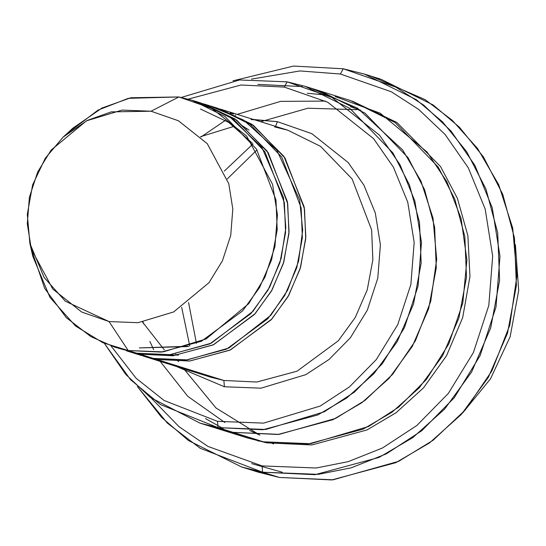 <?xml version="1.0" encoding="UTF-8"?>
<svg xmlns="http://www.w3.org/2000/svg" width="546" height="546" viewBox="0 0 546 546"><rect width="100%" height="100%" fill="white"/><g stroke="black" fill="none" stroke-linecap="round" stroke-linejoin="round"><path stroke-width="0.82" d="M253.597 119.499L277.375 121.656L275.546 126.372L277.375 121.656L311.841 133.674L348.212 162.565L363.902 185.128L375.314 213.001L380.391 244.833L377.777 278.201L367.349 310.094L350.382 337.756L329.074 359.445L305.828 374.645L260.988 388.179L224.399 386.759L176.331 366.427L224.399 386.759L223.874 380.473L210.572 377.143L223.874 380.473L256.797 382.036L297.038 371.191L338.274 340.82L355.255 317.479L367.246 289.824L372.85 259.835L371.642 229.962L352.156 179.04L320.529 146.342L287.844 130.221L320.529 146.342L352.156 179.04L371.642 229.962L372.85 259.835L367.246 289.824L355.255 317.479L338.274 340.82L297.038 371.191L256.797 382.036L223.874 380.473L156.743 359.466L189.919 361.002L230.48 349.911L271.908 318.96L288.82 295.236L300.593 267.226L305.842 236.971L304.19 206.982L283.879 156.32L251.802 124.229L219.028 108.695M274.542 126.89L287.844 130.221L220.714 109.214L253.399 125.334L285.026 158.033L304.511 208.954L305.719 238.827L300.116 268.816L288.124 296.471L271.144 319.813L229.907 350.184L189.667 361.029L156.743 359.466L223.874 380.473L224.399 386.759L260.988 388.179L305.828 374.645L329.074 359.445L350.382 337.756L367.349 310.094L377.777 278.201L380.391 244.833L375.314 213.001L363.902 185.128L348.212 162.565L311.841 133.674L277.375 121.656L251.058 119.54M372.706 76.89L425.047 99.577L452.143 120.209L477.559 148.492L498.723 184.739L512.701 228.078L516.871 276.105L509.8 325.116L491.885 370.925L465.253 409.991L433.101 440.253L398.723 461.302L333.053 479.811L279.388 477.45L331.77 479.934L395.789 462.68L429.504 442.922L461.39 414.366L488.404 377.231L507.48 333.244L516.4 285.531L514.475 238.001L502.743 194.301L483.476 156.989L459.432 127.232L433.162 104.969L381.163 79.32L372.706 76.89M340.39 74.017L391.345 91.783L418.625 109.371L445.099 134.487L468.304 167.847L485.169 209.05L492.676 256.108L488.807 305.432L473.396 352.573L448.314 393.468L416.81 425.532L382.453 448L348.239 461.636L316.168 468.004L262.08 465.909L262.606 472.201L318.284 474.351L351.296 467.799L386.52 453.767L421.887 430.63L454.32 397.631L480.139 355.528L496 307.002L499.986 256.224L492.253 207.78L474.897 165.363L451.01 131.026L423.757 105.173L395.673 87.067L343.222 68.776L340.39 74.017L299.945 70.939L251.406 79.129L299.945 70.939L340.39 74.017L343.222 68.776L364.38 74.065L416.38 99.72L442.649 121.976L466.693 151.74L485.96 189.053L497.693 232.753L499.617 280.282L490.697 327.989L471.621 371.983L444.608 409.118L412.721 437.674L379.006 457.432L314.987 474.686L262.606 472.201L279.388 477.45L262.606 472.201L241.448 466.905L188.363 440.486L161.616 417.39L137.346 386.459L167.322 423.075L200.225 448.293L262.606 472.201L262.08 465.909L316.168 468.004L348.239 461.636L382.453 448L416.81 425.532L448.314 393.468L473.396 352.573L488.807 305.432L492.676 256.108L485.169 209.05L468.304 167.847L445.099 134.487L418.625 109.371L391.345 91.783L340.39 74.017M319.041 90.697L364.926 113.083L408.053 157.678L424.563 189.653L434.623 227.116L436.274 267.854L428.63 308.749L412.278 346.457L389.121 378.282L361.786 402.757L332.889 419.697L278.023 434.486L233.122 432.35L218.018 427.62L217.492 421.335L164.128 400.498L136.111 378.262L111.022 345.918L136.111 378.262L164.128 400.498L217.492 421.335L263.622 423.116L320.161 406.06L349.46 386.889L376.33 359.548L397.727 324.665L410.872 284.459L414.168 242.39L407.766 202.252L393.379 167.11L373.594 138.657L327.743 102.239L284.282 87.08L327.743 102.239L373.594 138.657L393.379 167.11L407.766 202.252L414.168 242.39L410.872 284.459L397.727 324.665L376.33 359.548L349.46 386.889L320.161 406.06L263.622 423.116L217.492 421.335L218.018 427.62L265.738 429.47L324.228 411.82L354.538 391.994L382.337 363.704L404.47 327.62L418.065 286.029L421.478 242.506L414.851 200.989L399.972 164.633L379.504 135.196L332.07 97.522L287.114 81.845L284.282 87.08L241.059 85.005L188.254 99.126L241.059 85.005L284.282 87.08L287.114 81.845L305.248 86.377L349.815 108.361L392.943 152.955L409.459 184.93L419.512 222.386L421.164 263.124L413.52 304.02L397.167 341.728L374.01 373.553L346.683 398.027L317.786 414.967L262.913 429.75L218.018 427.62L233.122 432.35L278.023 434.48L332.889 419.69L361.786 402.757L389.114 378.276L412.271 346.451L428.624 308.743L436.268 267.854L434.616 227.116L424.563 189.66L408.046 157.678L364.919 113.09L320.352 91.107L312.742 88.93L357.616 108.245L402.709 150.034L420.932 181.054L433.005 218.175L436.677 259.357L430.705 301.419L415.404 340.765L392.594 374.338L365.028 400.348L335.531 418.441L279.177 434.37L233.122 432.35L263.329 441.81L230.323 431.797M515.397 244.676L518.7 290.479L510.128 336.8L490.513 378.815L462.783 412.817L490.513 378.815L510.128 336.8L518.7 290.479L515.397 244.676M249.461 430.425L259.889 435.128M258.77 441.154L257.125 440.506M29.873 243.366L32.78 256.258L49.952 297.393L75.519 326.01L102.894 342.717L128.214 350.539L109.036 321.567L65.329 301.221L44.117 277.477L29.873 243.366L27.314 214.38L32.61 184.923L45.229 158.333L63.118 137.135L87.258 120.427L111.227 111.882L151.065 111.22L122.038 110.101L86.459 120.837L51.106 150.102L37.647 172.051L29.375 197.359L27.3 223.833L31.327 249.085L52.832 289.107L81.688 312.025L109.036 321.567L138.063 322.686L173.642 311.95L208.995 282.685L222.454 260.735L230.726 235.435L232.801 208.961L228.774 183.702L207.268 143.68L178.412 120.762L151.065 111.22L178.883 96.956L151.065 111.22L178.412 120.762L207.268 143.68L228.774 183.702L232.801 208.961L230.726 235.435L222.454 260.735L208.995 282.685L173.642 311.95L138.063 322.686L109.036 321.567L128.214 350.539L163.206 351.89L206.101 338.95L248.717 303.665L264.947 277.204L274.918 246.696L277.416 214.783L272.563 184.33L246.635 136.084L211.855 108.456L178.883 96.956L192.178 100.28L224.863 116.407L256.49 149.106L275.983 200.027L277.191 229.9L271.58 259.889L259.589 287.544L242.608 310.886L201.372 341.257L161.138 352.102L128.214 350.539L136.602 353.16L169.526 354.723L209.766 343.878L251.003 313.506L267.984 290.172L279.975 262.517L285.578 232.528L284.37 202.655L264.885 151.733L233.258 119.035L200.573 102.907L192.178 100.28M187.865 346.567L139.435 347.925M140.042 353.76L139.96 354.211L126.658 350.887L140.083 355.084L153.385 358.415L139.96 354.211L153.385 358.415L186.309 359.978L226.549 349.133L267.786 318.762L284.766 295.42L296.758 267.772L302.361 237.776L301.153 207.903L281.668 156.982L250.041 124.283L217.356 108.163L203.931 103.958L236.616 120.079L268.243 152.784L287.728 203.699L288.936 233.579L283.333 263.568L271.342 291.223L254.361 314.557L213.124 344.929L172.884 355.774L139.96 354.211L173.137 355.753L213.698 344.663L255.125 313.704L272.038 289.987L283.811 261.971L289.059 231.716L287.408 201.733L267.096 151.071L235.012 118.98L202.245 103.447M196.355 101.672L229.218 116.318L261.95 147.475L283.51 197.7L285.838 227.832L281.149 258.476L269.724 287.039L252.928 311.343L211.227 343.195L170.168 354.661L136.602 353.16L119.13 348.444M178.44 355.139L168.55 354.811M217.356 108.163L210.579 106.258L243.516 120.011L276.87 150.205L299.672 199.938L302.689 230.194L298.587 261.22L287.544 290.329L270.884 315.226L228.91 348.014L187.346 359.875L153.385 358.415L133.436 352.784M350.484 106.688L360.954 110.381M266.769 442.417L266.687 442.854L311.841 444.963L367.035 429.934L396.062 412.742L423.45 387.933L446.539 355.726L462.674 317.656L469.963 276.501L467.874 235.647L457.371 198.246L440.479 166.469L396.894 122.481L352.238 101.085L396.894 122.481L440.479 166.469L457.371 198.246L467.874 235.647L469.963 276.501L462.674 317.656L446.539 355.726L423.45 387.933L396.062 412.742L367.035 429.934L311.841 444.963L266.687 442.854L266.769 442.417M246.874 437.79L266.687 442.854L246.874 437.79M223.048 428.487L205.467 418.564L223.048 428.487M307.255 93.277L327.361 95.141L307.255 93.277M335.196 96.567L380.166 113.193L427.033 151.979L446.928 181.859L461.07 218.455L466.898 259.916L462.79 303.078L448.71 344.082L426.378 379.497L398.628 407.166L368.523 426.528L310.606 443.7L263.329 441.81L233.122 432.35L214.988 427.818L245.195 437.271L263.329 441.81L308.231 443.939L363.097 429.149L391.994 412.21L419.328 387.735L442.485 355.91L458.838 318.202L466.482 277.307L464.837 236.568L454.777 199.106L438.261 167.131L395.133 122.536L350.566 100.553L305.248 86.377M233.538 114.059L230.18 113.008L233.538 114.059M156.743 359.466L143.441 356.135L210.572 377.143M199.884 423.089L150.341 397.461L125.757 374.413L104.347 343.345L130.521 379.668L160.504 404.6L218.018 427.62L199.884 423.089L214.988 427.811L233.122 432.35L279.183 434.37L335.551 418.441L365.056 400.334L392.629 374.31L415.431 340.724L430.726 301.365L436.684 259.295L432.998 218.107L420.905 180.985L402.668 149.973L357.562 108.204L312.687 88.909M214.988 427.811L233.122 432.35L207.494 425.266M181.299 97.441L239.564 79.975L287.114 81.845L239.564 79.975L181.299 97.441M302.218 86.568L257.896 84.384M282.221 472.215L251.686 463.629L282.221 472.215M232.985 80.822L293.523 66.066L343.222 68.776L293.523 66.066L232.985 80.822M241.448 466.905L258.231 472.16L279.388 477.45L249.904 469.335M151.515 398.348L179.061 426.706L207.944 446.423L262.08 465.909L207.944 446.423L179.061 426.706L151.515 398.348M67.881 133.012L97.918 110.176L128.324 98.335L178.883 96.956L130.856 97.748L101.959 108.053L72.857 128.194L63.118 137.135M114.913 347.208L136.602 353.16L114.913 347.208L90.895 336.636L66.271 317.656L44.697 288.438L31.436 249.461M196.444 343.407L188.588 302.614M227.293 178.917L257.002 149.884M211.172 376.494L211.773 377.511M273.512 443.994L271.922 443.195M189.755 345.932L181.681 307.364M224.324 171.082L252.948 144.001M178.651 361.527L177.143 360.462M164.271 349.795L142.561 322.092M200.587 136.677L234.207 126.29M250.867 124.87L252.709 124.857M259.876 435.128L215.977 407.971L182.814 367.622M176.235 355.118L175.716 353.999M246.007 129.368L247.072 128.747M260.681 121.717L307.937 108.204L356.511 109.678M364.38 74.065L381.163 79.32M224.932 422.556L187.79 396.348L159.309 360.264M153.651 349.672L149.897 341.427M143.578 323.826L143.045 322.017M200.942 137.019L225.416 120.345M235.094 115.336L235.701 115.049M237.182 114.367L280.651 101.365L325.525 101.092M240.65 124.665L249.044 130.119M200.498 109.043L228.699 122.427L252.341 143.175M188.786 346.26L139.373 347.911"/></g></svg>

